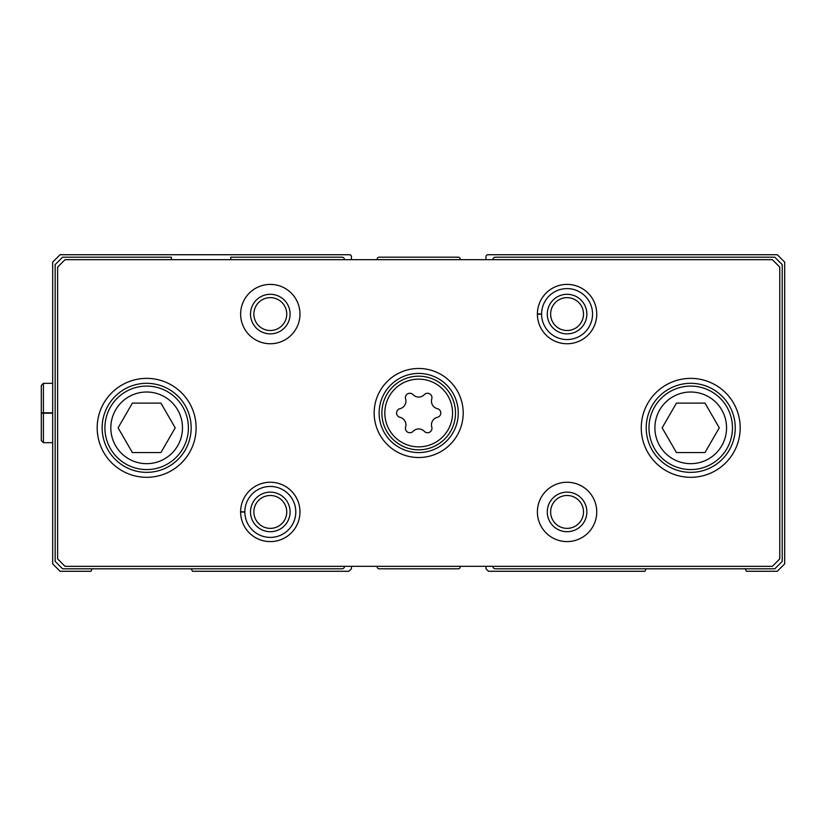 <?xml version="1.0" encoding="UTF-8"?>
<svg xmlns="http://www.w3.org/2000/svg" width="826" height="826" viewBox="0 0 826 826"><rect width="100%" height="100%" fill="white"/><g stroke="black" fill="none" stroke-linecap="round" stroke-linejoin="round"><path stroke-width="1.24" d="M171.385 259.674L171.385 257.196L62.569 257.196L55.146 264.619L55.146 561.381L62.569 568.804L342.026 568.804A2.478 2.478 0 0 0 344.494 566.326M191.116 568.804L192.541 571.272L348.944 571.272L351.422 568.804L351.422 566.326M377.141 566.326L377.141 566.822A1.982 1.982 0 0 0 379.124 568.804L458.254 568.804A1.982 1.982 0 0 0 460.237 566.822L460.237 566.326M485.956 566.326L485.956 568.804L488.424 571.272L644.838 571.272L646.262 568.804M351.422 259.674L351.422 256.7A1.982 1.982 0 0 0 349.439 254.728L60.092 254.728L52.678 262.141L52.678 563.859L60.092 571.272L90.87 571.272L92.306 568.804M745.073 568.804L746.508 571.272L777.276 571.272L784.7 563.859L784.7 262.141L777.276 254.728L487.929 254.728A1.982 1.982 0 0 0 485.956 256.7L485.956 259.674M460.237 259.674L460.237 259.178A1.982 1.982 0 0 0 458.254 257.196L379.124 257.196A1.982 1.982 0 0 0 377.141 259.178L377.141 259.674M492.885 566.326A2.478 2.478 0 0 0 495.352 568.804L774.809 568.804L782.222 561.381L782.222 264.619L774.809 257.196L495.352 257.196A2.478 2.478 0 0 0 492.885 259.674M344.494 259.674A2.478 2.478 0 0 0 342.026 257.196L230.733 257.196L230.733 259.674M424.327 431.368A4.429 4.429 0 0 0 431.781 427.063A7.744 7.744 0 0 1 437.419 417.306A4.429 4.429 0 0 0 437.419 408.694A7.744 7.744 0 0 1 431.781 398.937A4.429 4.429 0 0 0 424.327 394.632A7.744 7.744 0 0 1 413.052 394.632A4.429 4.429 0 0 0 405.597 398.937A7.744 7.744 0 0 1 399.96 408.694A4.429 4.429 0 0 0 399.96 417.306A7.744 7.744 0 0 1 405.597 427.063A4.429 4.429 0 0 0 413.052 431.368A7.744 7.744 0 0 1 424.327 431.368M57.624 267.087L57.624 558.913L65.037 566.326L772.331 566.326L779.754 558.913L779.754 267.087L772.331 259.674L65.037 259.674L57.624 267.087M463.2 413A44.511 44.511 0 0 0 396.428 374.446A44.511 44.511 0 0 0 396.428 451.554A44.511 44.511 0 0 0 463.2 413M740.189 427.837A49.457 49.457 0 0 0 665.993 385.009A49.457 49.457 0 0 0 665.993 470.675A49.457 49.457 0 0 0 740.189 427.837M196.113 427.837A49.457 49.457 0 0 0 121.918 385.009A49.457 49.457 0 0 0 121.918 470.675A49.457 49.457 0 0 0 196.113 427.837M537.396 313.88A29.674 29.674 0 0 0 537.396 314.272L541.598 314.128A25.472 25.472 0 0 0 579.821 336.13A25.472 25.472 0 0 0 579.821 292.022A25.472 25.472 0 0 0 541.598 314.025L537.396 313.88A29.674 29.674 0 0 1 581.969 288.408A29.674 29.674 0 0 1 581.969 339.744A29.674 29.674 0 0 1 537.396 314.272A29.674 29.674 0 0 0 581.969 339.744A29.674 29.674 0 0 0 581.969 288.408A29.674 29.674 0 0 0 537.396 313.88M299.983 314.076A29.674 29.674 0 0 0 255.471 288.377A29.674 29.674 0 0 0 255.471 339.775A29.674 29.674 0 0 0 299.983 314.076M596.744 511.924A29.674 29.674 0 0 0 552.233 486.225A29.674 29.674 0 0 0 552.233 537.623A29.674 29.674 0 0 0 596.744 511.924M240.624 511.728A29.674 29.674 0 0 0 240.624 512.12L244.837 511.975A25.472 25.472 0 0 0 283.06 533.978A25.472 25.472 0 0 0 283.06 489.87A25.472 25.472 0 0 0 244.837 511.872L240.624 511.728A29.674 29.674 0 0 1 285.197 486.256A29.674 29.674 0 0 1 285.197 537.592A29.674 29.674 0 0 1 240.624 512.12A29.674 29.674 0 0 0 285.197 537.592A29.674 29.674 0 0 0 285.197 486.256A29.674 29.674 0 0 0 240.624 511.728M286.746 511.924A16.437 16.437 0 0 0 262.09 497.686A16.437 16.437 0 0 0 262.09 526.162A16.437 16.437 0 0 0 286.746 511.924M290.091 511.924A19.783 19.783 0 0 0 260.417 494.784A19.783 19.783 0 0 0 260.417 529.053A19.783 19.783 0 0 0 290.091 511.924M583.507 511.924A16.437 16.437 0 0 0 558.851 497.686A16.437 16.437 0 0 0 558.851 526.162A16.437 16.437 0 0 0 583.507 511.924M586.852 511.924A19.783 19.783 0 0 0 557.178 494.784A19.783 19.783 0 0 0 557.178 529.053A19.783 19.783 0 0 0 586.852 511.924M286.746 314.076A16.437 16.437 0 0 0 262.09 299.838A16.437 16.437 0 0 0 262.09 328.314A16.437 16.437 0 0 0 286.746 314.076M290.091 314.076A19.783 19.783 0 0 0 260.417 296.947A19.783 19.783 0 0 0 260.417 331.216A19.783 19.783 0 0 0 290.091 314.076M583.507 314.076A16.437 16.437 0 0 0 558.851 299.838A16.437 16.437 0 0 0 558.851 328.314A16.437 16.437 0 0 0 583.507 314.076M586.852 314.076A19.783 19.783 0 0 0 557.178 296.947A19.783 19.783 0 0 0 557.178 331.216A19.783 19.783 0 0 0 586.852 314.076M132.377 403.109L118.097 427.837L132.377 452.565L160.925 452.565L175.205 427.837L160.925 403.109L132.377 403.109M191.167 427.837A44.511 44.511 0 0 0 124.396 389.283A44.511 44.511 0 0 0 124.396 466.391A44.511 44.511 0 0 0 191.167 427.837M676.442 403.109L662.163 427.837L676.442 452.565L705.001 452.565L719.281 427.837L705.001 403.109L676.442 403.109M735.243 427.837A44.511 44.511 0 0 0 668.471 389.283A44.511 44.511 0 0 0 668.471 466.391A44.511 44.511 0 0 0 735.243 427.837M458.254 413A39.565 39.565 0 0 0 398.906 378.731A39.565 39.565 0 0 0 398.906 447.269A39.565 39.565 0 0 0 458.254 413M244.837 511.872A25.472 25.472 0 0 1 283.06 489.87A25.472 25.472 0 0 1 283.06 533.978A25.472 25.472 0 0 1 244.837 511.975L240.624 512.12M541.598 314.025A25.472 25.472 0 0 1 579.821 292.022A25.472 25.472 0 0 1 579.821 336.13A25.472 25.472 0 0 1 541.598 314.128L537.396 314.272M52.678 412.804L43.406 412.804L43.406 383.326L41.3 385.422L41.3 440.578L43.406 442.674L43.406 413.196C40.711 413.145 40.711 413.103 43.406 413.052L52.678 413.052M52.678 413.196L43.406 413.196C40.711 413.145 40.711 413.103 43.406 413.052L43.406 412.948C40.711 412.897 40.711 412.855 43.406 412.804C40.711 412.855 40.711 412.897 43.406 412.948L52.678 412.948M452.555 413A33.866 33.866 0 0 0 401.756 383.677A33.866 33.866 0 0 0 401.756 442.323A33.866 33.866 0 0 0 452.555 413M182.484 427.837A35.828 35.828 0 0 0 128.732 396.81A35.828 35.828 0 0 0 128.732 458.864A35.828 35.828 0 0 0 182.484 427.837M188.4 427.837A41.744 41.744 0 0 0 125.779 391.689A41.744 41.744 0 0 0 125.779 463.985A41.744 41.744 0 0 0 188.4 427.837M726.55 427.837A35.828 35.828 0 0 0 672.808 396.81A35.828 35.828 0 0 0 672.808 458.864A35.828 35.828 0 0 0 726.55 427.837M732.466 427.837A41.744 41.744 0 0 0 669.855 391.689A41.744 41.744 0 0 0 669.855 463.985A41.744 41.744 0 0 0 732.466 427.837M455.508 413A36.819 36.819 0 0 0 400.28 381.116A36.819 36.819 0 0 0 400.28 444.884A36.819 36.819 0 0 0 455.508 413M52.678 383.326L43.406 383.326M52.678 442.674L43.406 442.674M41.3 412.876L41.3 385.422L41.3 412.876M41.3 413.124L41.3 440.578"/></g></svg>
